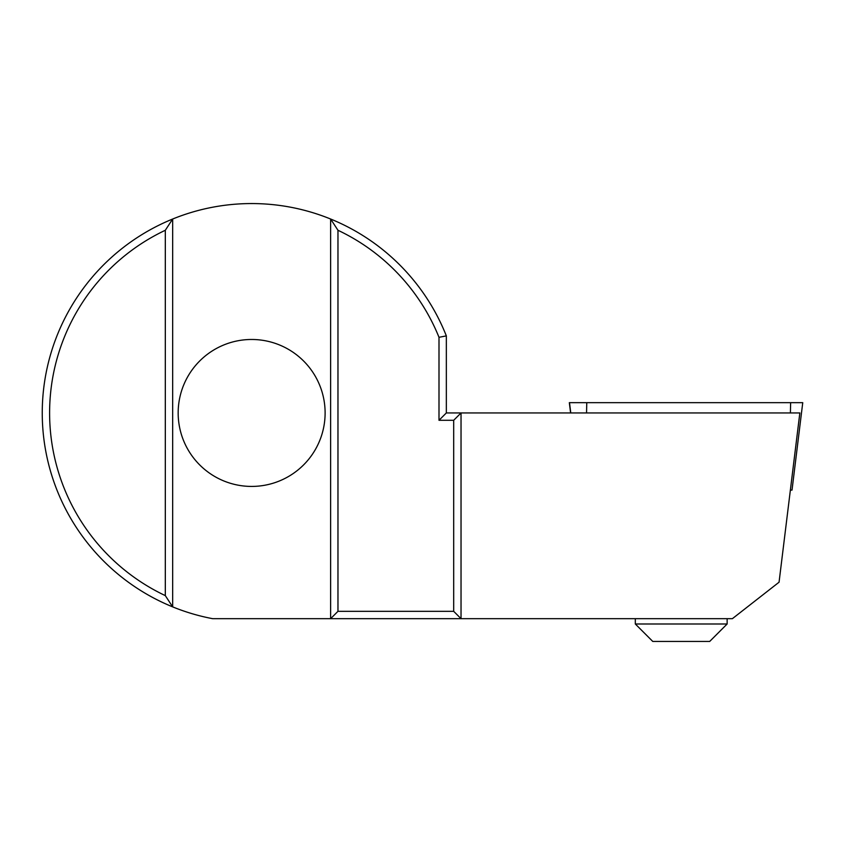 <?xml version="1.0" encoding="UTF-8"?>
<svg xmlns="http://www.w3.org/2000/svg" width="845" height="845" viewBox="0 0 845 845"><rect width="100%" height="100%" fill="white"/><g stroke="black" fill="none" stroke-linecap="round" stroke-linejoin="round"><path stroke-width="1.27" d="M727.144 623.99L709.694 641.439L652.762 641.439L635.313 623.99L727.144 623.99L727.144 618.667M569.329 402.664L570.597 412.951L569.329 402.664L802.75 402.664L792.019 490.089L790.371 490.089M325.114 412.951A73.473 73.473 0 0 0 251.641 339.479A73.473 73.473 0 0 0 178.168 412.951A73.473 73.473 0 0 0 251.641 486.424A73.473 73.473 0 0 0 325.114 412.951M438.999 420.292L438.999 337.303A202.05 202.05 0 0 0 337.968 230.273L330.627 219.024A209.391 209.391 0 0 0 172.665 219.024L172.665 606.879A209.391 209.391 0 0 0 212.591 618.667L330.627 618.667L330.627 219.024A209.391 209.391 0 0 1 446.34 335.887L446.34 412.951L799.845 412.951L779.058 582.205L732.393 618.667L330.627 618.667L337.968 611.326L453.691 611.326L453.691 420.292L438.999 420.292L446.34 412.951M337.968 230.273L337.968 611.326M165.314 595.619L172.665 606.879A209.391 209.391 0 0 1 172.665 219.024L165.314 230.273A202.05 202.05 0 0 0 165.314 595.619L165.314 230.273M453.691 420.292L461.032 412.951L461.032 618.667L453.691 611.326M438.999 337.303L446.34 335.887M570.776 412.951L569.509 402.664M790.402 412.951L790.624 402.664M586.546 412.951L586.768 402.664M635.313 623.99L635.313 618.667M792.019 490.089L802.75 402.664"/></g></svg>
